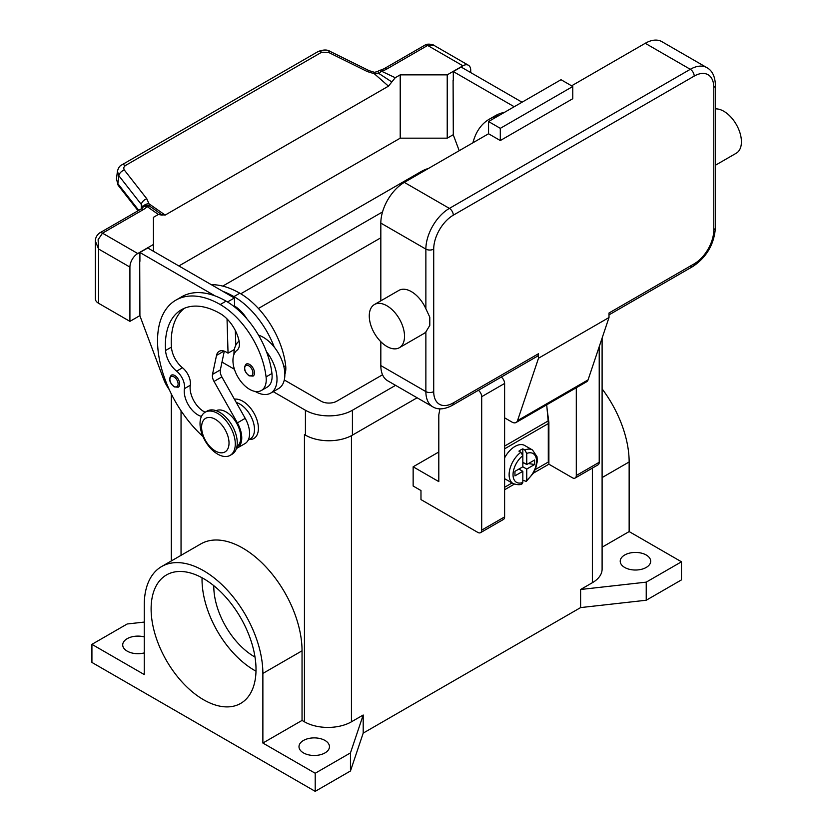 <?xml version="1.0" encoding="UTF-8"?>
<svg xmlns="http://www.w3.org/2000/svg" width="833" height="833" viewBox="0 0 833 833"><rect width="100%" height="100%" fill="white"/><g stroke="black" fill="none" stroke-linecap="round" stroke-linejoin="round"><path stroke-width="1.25" d="M304.576 434.649A33.237 19.19 180 0 1 304.441 434.566L305.419 435.128A33.237 19.19 0 0 0 352.421 435.128L417.114 397.778M681.477 561.796L646.231 582.142L646.231 600.239L681.477 579.883L681.477 561.796L629.144 531.579L629.144 461.961A83.873 48.429 -120 0 0 602.103 388.876M646.231 600.239L580.611 607.59L363.198 733.113L350.464 770.994L315.207 791.35L91.922 662.433L91.922 644.346L127.178 623.99L144.255 622.074M646.231 582.142L580.611 589.493L580.611 607.59M363.198 733.113L363.198 715.016L351.443 721.805A33.237 19.19 180 0 1 304.441 721.805L302.046 720.42L262.874 743.036L262.874 673.428A83.873 48.429 -120 0 0 226.264 589.014A83.873 48.429 -120 0 0 161.623 566.544A83.873 48.429 -120 0 0 144.255 604.945L144.255 674.553L91.922 644.346M602.103 338.104L602.103 569.137A33.237 19.19 180 0 1 592.367 582.715L580.611 589.493M213.789 585.682A57.56 33.237 -120 0 0 254.492 656.779A57.56 33.237 -120 0 0 255.013 657.081M144.255 652.916A15.233 8.799 180 0 1 127.178 651.125A15.233 8.799 180 0 1 122.711 644.909A15.233 8.799 180 0 1 144.255 636.901M363.198 715.016L350.464 752.897L315.207 773.253L262.874 743.036M303.462 752.897A15.233 8.799 180 0 1 298.995 746.68A15.233 8.799 180 0 1 308.397 738.559A15.233 8.799 180 0 1 325.005 740.464A15.233 8.799 180 0 1 329.462 746.68A15.233 8.799 180 0 1 320.059 754.813A15.233 8.799 180 0 1 303.462 752.897M315.207 791.35L315.207 773.253M350.464 770.994L350.464 752.897M161.623 566.544L200.805 543.928A83.873 48.429 60 0 1 265.435 566.398A83.873 48.429 60 0 1 302.046 650.812L302.046 720.42M234.406 399.174A22.158 12.797 60 0 1 250.317 407.847A22.158 12.797 60 0 1 258.407 428.349A22.158 12.797 60 0 1 249.275 439.522M203.564 578.612A74.179 42.827 60 0 1 252.024 643.982A74.179 42.827 60 0 1 240.654 703.427A74.179 42.827 60 0 1 203.564 699.751A74.179 42.827 60 0 1 155.105 634.382A74.179 42.827 60 0 1 166.475 574.947A74.179 42.827 60 0 1 203.564 578.612M202.055 577.769A74.179 42.827 -120 0 0 254.492 670.346A74.179 42.827 -120 0 0 256.002 671.2M629.144 531.579L602.103 547.187M624.677 567.45A15.233 8.799 180 0 1 620.221 561.223A15.233 8.799 180 0 1 629.623 553.102A15.233 8.799 180 0 1 646.231 555.007A15.233 8.799 180 0 1 650.688 561.223A15.233 8.799 180 0 1 641.285 569.356A15.233 8.799 180 0 1 624.677 567.45M248.172 440.157L250.192 438.991A20.773 11.995 -120 0 0 251.316 438.179A20.773 11.995 -120 0 0 252.16 418.957A20.773 11.995 -120 0 0 236.28 402.495M284.844 374.35A23.543 13.599 -120 0 0 285.657 365.583A65.526 37.829 -120 0 0 239.8 293.216A88.642 51.177 -120 0 0 211.301 284.678M258.542 335.178A30.467 17.587 60 0 1 274.276 347.122A65.526 37.829 -120 0 0 233.927 296.6A88.642 51.177 -120 0 0 222.89 291.363L234.375 297.995L234.614 306.065A27.697 15.994 60 0 1 246.953 318.914M201.451 416.427A19.388 11.193 60 0 1 184.426 388.647A13.849 7.997 -120 0 0 176.627 371.154A19.388 11.193 60 0 1 165.559 350.516A77.563 44.784 60 0 1 181.438 309.73A77.563 44.784 60 0 1 220.214 313.572A27.697 15.994 60 0 1 239.061 340.926A13.849 7.997 60 0 1 237.03 350.245A23.543 13.599 -120 0 0 233.115 363.323A23.543 13.599 -120 0 0 244.34 385.315A23.543 13.599 -120 0 0 261.364 390.5L267.247 387.106A23.543 13.599 -120 0 0 271.954 373.496A65.526 37.829 -120 0 0 266.445 351.641A30.467 17.587 60 0 1 277.014 379.161A30.467 17.587 60 0 1 270.704 393.103L278.545 388.584A30.467 17.587 -120 0 0 284.855 374.631A30.467 17.587 -120 0 0 274.276 347.122M233.927 354.566A30.467 17.587 60 0 1 233.927 354.275A30.467 17.587 60 0 1 239.102 341.093M270.704 393.103A30.467 17.587 60 0 1 255.221 391.448M261.364 390.5A23.543 13.599 -120 0 0 266.071 376.891A65.526 37.829 -120 0 0 220.214 304.524A88.642 51.177 -120 0 0 175.898 300.13A88.642 51.177 -120 0 0 202.96 436.513M179.668 384.023A6.924 3.998 60 0 1 178.231 387.189L174.222 386.897C169.411 382.764 168.443 378.859 171.306 375.194A6.924 3.998 60 0 1 174.774 375.537A6.924 3.998 60 0 1 179.668 384.023M254.492 372.934A6.924 3.998 60 0 1 253.055 376.11L249.036 375.818C244.236 371.685 243.267 367.78 246.131 364.115A6.924 3.998 60 0 1 249.598 364.458A6.924 3.998 60 0 1 254.492 372.934M236.905 446.634A20.773 11.995 -120 0 0 237.603 446.092A20.773 11.995 -120 0 0 236.093 422.258A20.773 11.995 -120 0 0 216.153 410.679M230.137 455.37L232.095 454.235A24.928 14.39 -120 0 0 237.259 442.823A24.928 14.39 -120 0 0 226.368 417.739A24.928 14.39 -120 0 0 207.157 411.054L205.199 412.189A24.928 14.39 -120 0 0 200.035 423.601A24.928 14.39 -120 0 0 210.926 448.685A24.928 14.39 -120 0 0 230.137 455.37A24.928 14.39 -120 0 0 235.291 443.958A24.928 14.39 -120 0 0 224.41 418.864A24.928 14.39 -120 0 0 205.199 412.189M229.023 443.052A19.388 11.193 -120 0 0 215.32 419.301A19.388 11.193 -120 0 0 201.607 427.214A19.388 11.193 -120 0 0 215.32 450.965A19.388 11.193 -120 0 0 229.023 443.052M266.445 351.641A65.526 37.829 -120 0 0 226.087 301.13A88.642 51.177 -120 0 0 215.049 295.892A88.642 51.177 -120 0 0 181.771 296.735L175.898 300.13M205.137 412.22A19.388 11.193 60 0 1 190.299 385.262A13.849 7.997 -120 0 0 182.5 367.769A19.388 11.193 60 0 1 171.431 347.122A77.563 44.784 60 0 1 184.489 308.22M235.781 345.247L235.343 330.566M234.646 306.992L234.614 306.065M234.375 349.496L228.044 353.15L226.087 352.015A13.849 7.997 -120 0 0 219.162 351.328A13.849 7.997 -120 0 0 216.518 355.399L212.509 374.402A8.309 4.8 -120 0 0 214.029 381.42L237.374 422.872A22.158 12.797 60 0 1 237.166 448.102L245.006 443.583A22.158 12.797 -120 0 0 245.204 418.343L221.859 376.901A8.309 4.8 60 0 1 220.349 369.883L224.296 351.172M237.166 448.102A22.158 12.797 60 0 1 236.437 448.477M227.034 318.914L228.044 353.15M234.375 297.995L227.503 301.973M222.89 291.363L147.743 247.984L139.913 252.503L215.049 295.892M139.913 261.323L139.913 252.503M169.266 389.636A27.697 15.994 60 0 1 163.497 378.828L139.913 315.832L139.715 261.437M498.686 115.704A88.642 51.177 -120 0 0 489.283 119.202A88.642 51.177 -120 0 0 472.925 142.787M504.559 112.309A88.642 51.177 -120 0 0 495.156 115.808L489.283 119.202M514.211 106.739L453.298 71.565L453.298 80.395M453.1 80.499L453.298 134.894L459.212 150.7M121.691 164.955A5.539 3.197 60 0 1 121.795 164.892A5.539 3.197 60 0 1 121.805 164.882A5.539 3.197 60 0 1 122.316 164.684A5.539 3.197 60 0 1 125.242 165.621L321.642 52.24L328.306 52.292L367.259 71.534L374.288 73.721L379.223 73.7A5.539 2.863 -64.8 0 1 381.41 71.159A16.618 9.6 0 0 0 386.637 69.118L427.641 45.451L462.898 65.807A11.079 6.393 -60 0 1 468.438 65.255A11.079 6.393 -60 0 1 470.728 70.326L470.728 72.586M462.898 65.807L447.227 74.845L400.215 74.845L395.248 77.719L388.47 86.153L165.173 215.07L148.992 203.793L149.711 206.209A5.539 3.509 -54.7 0 0 147.024 206.48A5.539 4.165 -143.5 0 0 142.568 207.709A5.539 5.539 0 0 1 147.712 205.501A5.539 5.248 97.1 0 1 147.733 205.512A5.539 5.248 97.1 0 1 149.711 206.209L155.25 210.01M178.887 265.956L400.215 138.174L447.227 138.174L447.227 74.845M447.227 138.174L453.298 134.675M386.637 69.118A5.539 3.197 -120 0 0 383.867 68.837L424.872 45.169A5.539 3.197 -120 0 1 427.641 45.451L434.326 45.565L468.438 65.255M400.215 138.174L400.215 74.845M453.298 71.565L461.128 67.046L522.041 102.209M139.913 315.603L129.917 321.371L129.917 267.091A11.079 6.393 -60 0 1 132.218 259.365A11.079 6.393 -60 0 1 137.757 253.524L153.428 244.475L153.428 217.33L158.385 214.466L162.175 215.164M153.428 251.254L153.428 244.475M95.337 240.976L98.575 248.994L98.107 239.675L102.501 233.167L143.495 209.499A16.618 9.6 0 0 0 147.024 206.48L158.385 214.466M129.917 321.371L98.575 303.274L98.575 248.994L129.917 267.091M95.337 241.278L95.337 298.755A11.079 6.393 0 0 0 98.575 303.274M143.495 209.499A5.539 3.197 60 0 0 140.725 209.218L99.731 232.886A5.539 3.197 60 0 1 102.501 233.167L137.757 253.524M321.642 52.24A5.539 3.197 -120 0 0 318.716 51.292A5.539 3.197 -120 0 0 318.206 51.49A5.539 3.197 -120 0 0 318.196 51.5L121.795 164.892M138.757 210.353L117.849 183.635L116.443 179.105L117.443 171.192L118.848 175.721L141.339 204.46A5.539 3.322 -38 0 1 143.151 201.086A5.539 3.322 -38 0 1 146.816 198.806L124.096 169.724L123.648 167.631L125.242 165.621M117.505 170.807L117.443 171.192C118.38 167.777 119.837 165.673 121.805 164.882M141.339 208.833L141.339 204.46L142.703 207.542M154.553 209.52L161.8 214.758L165.173 215.07M391.843 81.946L379.223 73.7L377.766 71.513L374.454 72.315L374.288 73.721L388.47 86.153M142.912 207.292A5.539 4.05 -6.4 0 1 148.992 203.793L146.816 198.806M367.259 71.534A5.539 1.697 -63.7 0 1 369.029 70.628A5.539 1.697 -63.7 0 1 369.071 70.649M438.804 451.986L413.147 466.803L413.147 486.024L420.977 490.543L420.977 499.592L477.778 532.391A5.539 3.197 60 0 0 480.547 532.662A5.539 3.197 60 0 0 481.693 530.121L481.693 396.685A5.539 3.197 60 0 0 478.381 390.302M439.907 408.836L438.804 414.896L438.804 481.609L413.147 466.803M576.301 387.73L576.301 475.508A5.539 3.197 60 0 1 575.155 478.038L598.073 464.814A5.539 3.197 -120 0 0 599.219 462.273L599.219 346.674M575.155 478.038A5.539 3.197 60 0 1 572.386 477.767L548.885 464.2L533.474 473.092M480.547 532.662L503.465 519.428A5.539 3.197 -120 0 0 504.611 516.897L504.611 383.451A5.539 3.197 -120 0 0 501.289 377.068M514.315 484.15L504.611 489.752M547.156 409.669L548.885 422.352L548.885 464.2M548.281 422.706L548.885 422.352M504.611 487.263L512.056 482.973M535.234 469.593L548.291 462.044L548.291 423.601A29.082 16.795 -120 0 0 548.166 420.946L546.719 404.807M504.611 457.921A19.388 11.193 -60 0 1 514.992 446.446A19.388 11.193 -60 0 1 524.686 445.478L532.526 450.007A19.388 11.193 120 0 0 524.79 449.997L526.748 453.423L526.748 464.533L534.619 459.993L534.619 464.512L526.748 469.062L522.832 466.803L522.832 455.682L520.875 452.257L518.917 451.132A19.388 11.193 -60 0 1 520.875 449.83A19.388 11.193 -60 0 1 522.832 448.862L524.79 449.997M520.875 452.257A19.388 11.193 120 0 0 509.817 469.312A19.388 11.193 120 0 0 513.138 483.588L505.298 479.069A19.388 11.193 -60 0 1 504.611 478.611M518.917 469.062L522.832 471.322L514.95 475.872L514.95 471.343L522.832 466.803M513.138 483.588C517.512 484.983 520.51 485.056 522.135 483.786L522.832 482.442L522.832 471.322M519.896 468.49L519.896 469.625M526.748 469.062L526.748 480.183L526.258 481.412L522.832 480.204M534.619 464.512L528.445 463.554M523.811 462.836L522.832 463.408M522.832 462.273L526.748 464.533M522.832 448.862L522.832 455.682A16.618 9.6 120 0 0 513.034 474.716A16.618 9.6 120 0 0 522.832 482.442M537.347 356.253L452.152 405.442L537.347 356.253A5.539 3.197 60 0 0 538.503 353.713L538.503 358.232L517.543 420.613A8.309 4.8 60 0 1 516.106 422.477L586.619 381.774A8.309 4.8 -120 0 0 588.056 379.9L609.006 317.529L609.006 313L694.212 263.811A5.539 3.197 60 0 1 693.066 266.352L609.006 314.874L693.066 266.352A5.539 3.197 60 0 1 690.297 266.071M715.422 85.133C715.058 76.397 712.215 70.566 706.915 67.66A33.237 19.19 120 0 0 690.297 69.306L449.383 208.396A5.539 3.197 60 0 1 452.152 211.322A5.539 3.197 60 0 1 453.298 215.185L694.212 76.095A27.697 15.994 -60 0 1 713.798 87.403A5.539 3.197 0 0 0 715.422 85.133L715.422 227.628A5.539 3.197 0 0 1 713.798 229.887A27.697 15.994 -60 0 1 694.212 263.811M715.422 108.873A24.928 14.39 60 0 1 723.794 111.258A24.928 14.39 60 0 1 740.079 133.228A24.928 14.39 60 0 1 736.257 153.21L715.422 165.236M374.434 304.524L398.913 290.394A24.928 14.39 60 0 1 411.377 291.623A24.928 14.39 60 0 1 425.871 308.762L429.797 317.175L429.797 325.401L425.871 331.94A24.928 14.39 60 0 1 423.841 333.575L399.361 347.705A24.928 14.39 60 0 1 386.897 346.476A24.928 14.39 60 0 1 370.612 324.506A24.928 14.39 60 0 1 374.434 304.524A24.928 14.39 60 0 1 386.897 305.763A24.928 14.39 60 0 1 403.182 327.733A24.928 14.39 60 0 1 399.361 347.705M380.827 365.583L425.871 391.593A33.237 19.19 120 0 0 432.764 406.816L387.709 380.806A33.237 19.19 -60 0 1 380.827 365.583L380.827 341.728M380.827 300.838L380.827 223.098A33.237 19.19 -60 0 1 404.328 182.385L488.555 133.759L500.3 140.548L500.3 128.334L572.771 86.497L572.771 98.71L500.3 140.548M571.605 85.82L645.242 43.295A33.237 19.19 -60 0 1 661.871 41.65L706.915 67.66M538.503 358.232L609.006 317.529M500.3 128.334L488.555 121.545L561.025 79.708L572.771 86.497M488.555 121.545L488.555 133.759M516.106 422.477A8.309 4.8 60 0 1 511.951 422.071L504.611 417.833M380.827 237.801L258.417 308.47M240.768 293.789L382.534 211.936M382.545 374.777L336.751 401.204A11.079 6.393 180 0 1 321.09 401.204L284.282 379.963M234.125 351.005L232.948 350.318M222.744 286.094L420.977 171.65A33.237 19.19 180 0 1 428.662 168.339M395.571 385.346L352.421 410.252A33.237 19.19 180 0 1 305.419 410.252L273.214 391.656M234.427 369.269L221.994 362.084M181.042 555.34L181.042 410.773M351.443 721.805L351.443 435.68M304.441 721.805L304.441 434.566M592.367 582.715L592.367 468.104M262.874 673.428L302.046 650.812M629.144 461.961L602.103 477.58M233.927 296.6L239.8 293.216M283.866 366.624L285.657 365.583M178.106 384.023A5.821 3.363 -120 0 0 173.993 376.891A5.821 3.363 -120 0 0 169.88 379.275A5.821 3.363 -120 0 0 173.993 386.397A5.821 3.363 -120 0 0 178.106 384.023M252.92 372.934A5.821 3.363 -120 0 0 248.807 365.812A5.821 3.363 -120 0 0 244.694 368.186A5.821 3.363 -120 0 0 248.807 375.308A5.821 3.363 -120 0 0 252.92 372.934M220.214 304.524L226.087 301.13M266.071 376.891L271.954 373.496M165.559 350.516L171.431 347.122M176.627 371.154L182.5 367.769M184.426 388.647L190.299 385.262M245.204 418.343L237.374 422.872M221.859 376.901L214.029 381.42M220.349 369.883L212.509 374.402M224.015 351.078L216.518 355.399M138.08 210.749L118.286 185.447A5.539 3.322 142 0 0 118.296 185.457A5.539 3.322 142 0 1 117.849 183.635L118.848 175.721A5.539 3.322 -38 0 1 120.67 172.337A5.539 3.322 -38 0 1 124.325 170.057M383.867 68.837L380.087 70.305A5.539 1.781 76.2 0 1 381.41 71.159L395.248 77.719M328.306 52.292A5.539 1.697 -63.7 0 1 330.076 51.386A5.539 1.697 -63.7 0 1 330.128 51.407M599.219 462.273L576.301 475.508M504.611 383.451L481.693 396.685M504.611 516.897L481.693 530.121M548.291 423.601L504.611 448.82M526.748 480.183A16.618 9.6 120 0 0 536.535 461.149A16.618 9.6 120 0 0 526.748 453.423M548.166 420.946L504.611 446.092M713.798 87.403L713.798 229.887M694.212 76.095A5.539 3.197 -120 0 0 693.066 72.232A5.539 3.197 -120 0 0 690.297 69.306L645.242 43.295M404.328 182.385L449.383 208.396A33.237 19.19 120 0 0 425.871 249.109A5.539 3.197 0 0 0 429.797 250.046A5.539 3.197 0 0 0 433.712 249.109A27.697 15.994 -60 0 1 453.298 215.185M380.827 223.098L425.871 249.109L425.871 308.762M425.871 331.94L425.871 391.593A5.539 3.197 0 0 0 429.797 392.53A5.539 3.197 0 0 0 433.712 391.593L433.712 249.109M432.764 406.816C437.929 409.951 444.395 409.492 452.152 405.442A5.539 3.197 -120 0 0 453.298 402.901A27.697 15.994 -60 0 1 433.712 391.593M538.503 353.713L453.298 402.901M517.543 420.613L588.056 379.9M305.419 410.252L305.419 435.128M352.421 410.252L352.421 435.128M171.306 560.963L171.306 393.915M118.296 185.457L116.453 179.105M95.337 241.31C95.368 237.801 96.836 234.989 99.731 232.886M140.725 209.218L142.568 207.709M380.087 70.305A5.539 5.539 0 0 0 377.766 71.513M374.454 72.315L369.04 70.628L330.076 51.386C327.369 49.522 323.412 49.564 318.206 51.5M424.872 45.169C427.87 42.9 434.68 45.076 434.347 45.576M526.258 481.412L533.484 473.082L535.64 468.573L537.295 461.43L537.025 456.723L532.526 450.007M693.066 266.352C706.759 257.043 714.204 244.131 715.422 227.628"/></g></svg>
